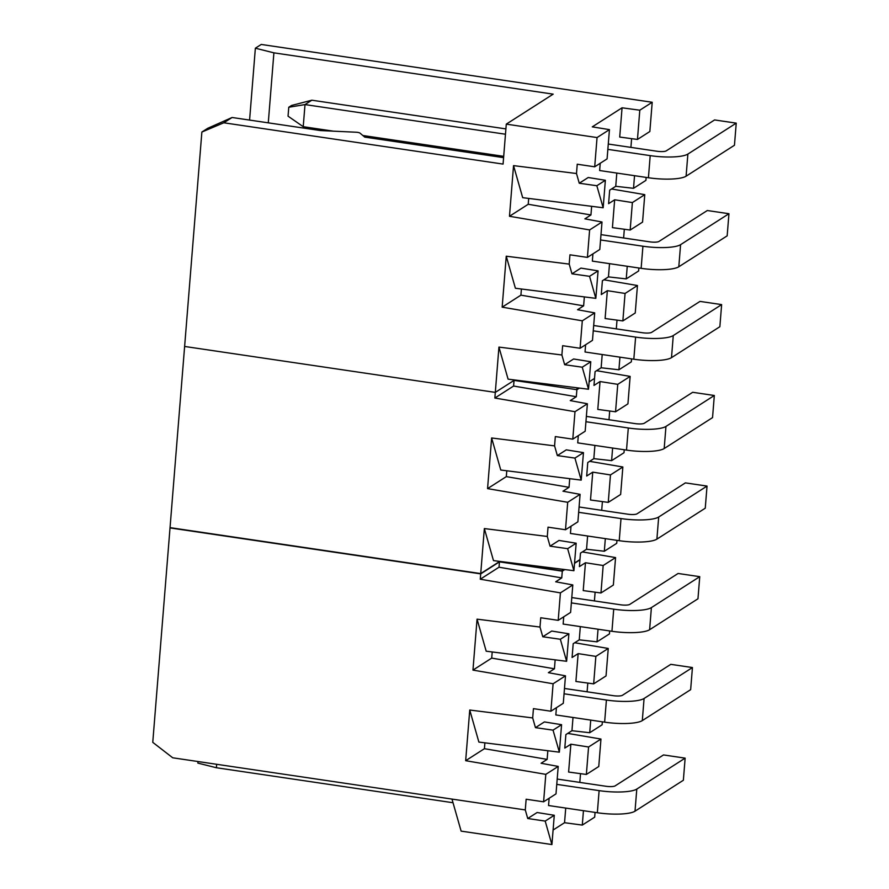 <?xml version="1.0" encoding="UTF-8"?>
<svg xmlns="http://www.w3.org/2000/svg" width="889" height="889" viewBox="0 0 889 889"><rect width="100%" height="100%" fill="white"/><g stroke="black" fill="none" stroke-linecap="round" stroke-linejoin="round"><path stroke-width="1.33" d="M587.407 257.399L599.797 249.465L602.009 222.006L589.618 229.929L587.407 257.399L569.949 254.81L569.204 264.111L506.252 256.21L502.163 307.161L582.306 320.818L580.095 348.277L562.637 345.699L561.892 354.989L498.94 347.099L494.851 398.039L574.994 411.696L572.783 439.155L555.325 436.577L554.58 445.878L491.628 437.977L487.561 488.628L567.704 502.285L565.493 529.744L548.035 527.166L547.291 536.467L484.349 528.566L480.705 573.872L170.021 527.922L184.623 346.454L495.295 392.393L184.623 346.454L201.87 132.039L207.737 128.294L232.085 117.492L320.451 130.561L356 132.217A3.667 0.822 4.6 0 1 359.989 133.117L364.734 137.106L503.596 157.642M572.783 439.155L585.173 431.232L587.385 403.762L570.249 400.606L576.316 396.727L576.883 389.693L514.053 380.403L495.295 392.393L514.053 380.403L576.883 389.693L579.395 388.093L576.883 389.693L577.039 387.793M589.151 381.848L594.541 378.403L589.151 381.848M554.58 445.878L557.347 455.579L566.293 449.856L583.462 452.623L574.927 458.091L581.206 480.116L583.462 452.623M557.347 455.579L574.927 458.091M565.493 529.744L577.894 521.821L580.095 494.351L562.97 491.206L569.038 487.316L569.727 478.671M547.291 536.467L550.058 546.168L559.003 540.445L576.172 543.212L567.638 548.68L573.916 570.705L576.172 543.212M564.793 569.56L562.281 571.16L562.437 569.26M587.607 536.011L586.551 549.246L580.484 553.125L579.939 559.87L574.55 563.315M601.709 510.33L602.409 501.596M594.897 445.422L593.83 458.657L587.762 462.536L586.684 476.026L592.752 472.148L590.507 499.996L608.254 502.385L620.644 494.462L622.856 466.992L589.64 461.335M608.998 419.741L609.698 411.007M602.209 354.544L601.142 367.768L595.074 371.658L593.974 385.437L600.042 381.548L597.797 409.407L615.544 411.796L627.934 403.862L630.145 376.403L596.586 370.691M585.94 421.719L628.301 427.987A30.115 6.779 4.6 0 0 665.961 426.431L714.323 395.494L712.545 417.608L664.183 448.545A30.115 6.779 4.6 0 1 626.512 450.101L577.728 442.878L578.306 435.621M578.65 512.308L621.011 518.576A30.115 6.779 4.6 0 0 658.682 517.02L707.033 486.083L705.255 508.197L656.893 539.134A30.115 6.779 4.6 0 1 619.233 540.69L570.438 533.467L571.016 526.21M616.955 540.356L616.722 543.323L604.32 551.247L586.551 549.246M624.245 449.756L624 452.723L611.61 460.658L593.83 458.657M491.628 437.977L500.774 470.025L581.206 480.116M506.786 470.781L506.308 476.626L569.038 487.316M487.561 488.628L506.308 476.626M514.098 379.892L513.598 386.037L576.316 396.727M587.385 403.762L574.994 411.696M494.851 398.039L513.598 386.037M586.373 416.396L635.135 423.608A7.345 1.656 4.6 0 0 644.325 423.231L692.675 392.293L714.323 395.494M600.042 381.548L617.755 384.337L615.544 411.796M630.145 376.403L617.755 384.337M612.621 448.045L611.61 460.658M562.281 571.16L499.451 561.87L480.705 573.872M550.058 546.168L567.638 548.68M484.349 528.566L493.484 560.615L573.916 570.705M580.095 494.351L567.704 502.285M579.083 506.986L627.845 514.198A7.345 1.656 4.6 0 0 637.035 513.82L685.386 482.883L707.033 486.083M592.752 472.148L610.465 474.926L608.254 502.385M622.856 466.992L610.465 474.926M605.331 538.634L604.32 551.247M637.457 139.451L619.711 137.05L622.067 107.802L639.802 110.203L637.457 139.451L649.848 131.516L652.204 102.268L261.233 44.45L255.365 48.206L273.901 52.84L268.278 122.849M605.365 180.278L588.207 177.511L579.261 183.234L596.83 185.734L603.164 207.737L605.365 180.278L596.83 185.734M528.699 198.425L528.222 204.281L590.941 214.96L591.641 206.326M728.947 213.727L727.169 235.841L678.807 266.778L680.585 244.664L728.947 213.727L707.3 210.526L658.949 241.464A7.345 1.656 4.6 0 1 649.759 241.841L600.997 234.629M639.802 110.203L652.204 102.268M273.901 52.84L553.169 94.145L506.286 124.138L597.052 137.562L609.443 129.627L592.274 126.86L622.067 107.802M232.085 117.492L223.806 122.782L503.074 164.087L506.286 124.138M607.354 290.67L625.067 293.459L622.856 320.918L605.109 318.518L607.354 290.67L601.286 294.559L602.386 280.768L608.454 276.89L609.521 263.655M634.535 175.689L633.524 188.312L615.744 186.301L609.676 190.179L608.598 203.67L614.666 199.792L632.379 202.57L630.168 230.04L642.558 222.106L644.769 194.647L611.554 188.979M630.168 230.04L612.421 227.64L614.666 199.792M597.052 137.562L594.697 166.81L607.087 158.875L609.443 129.627M594.697 166.81L577.239 164.221L576.494 173.522L579.261 183.234M201.87 132.039L223.806 122.782M288.769 107.247L288.047 116.17L303.227 126.694L305.005 104.58L288.769 107.247L291.525 105.48L311.839 100.201L505.908 128.905M505.474 134.228L305.005 104.58L311.839 100.201M303.227 126.694L333.475 131.172M362.834 135.506L503.696 156.342M600.219 163.265L599.642 170.532L648.425 177.744A30.115 6.779 4.6 0 0 686.097 176.189L734.458 145.251L736.236 123.138L687.875 154.075A30.115 6.779 4.6 0 1 650.203 155.631L607.854 149.363M608.287 144.04L657.049 151.252A7.345 1.656 4.6 0 0 666.239 150.874L714.589 119.937L736.236 123.138M249.587 120.082L255.365 48.206M633.524 188.312L645.914 180.378L646.159 177.411M616.81 173.066L615.744 186.301M576.494 173.522L513.542 165.621L522.688 197.669L603.12 207.759M513.542 165.621L509.475 216.283L528.222 204.281M602.009 222.006L584.873 218.85L590.941 214.96M509.475 216.283L589.618 229.929M580.095 348.277L592.485 340.343L594.697 312.884L577.561 309.728L583.629 305.849L584.351 296.915M561.892 354.989L564.659 364.701L573.605 358.978L590.774 361.745L582.239 367.201L588.518 389.238L590.774 361.745M616.31 328.863L617.01 320.129M623.622 237.985L624.322 229.251M630.912 147.385L631.612 138.662M569.204 264.111L571.971 273.823L580.917 268.1L598.086 270.867L589.551 276.323L595.83 298.348L598.086 270.867M678.807 266.778A30.115 6.779 4.6 0 1 641.136 268.334L592.352 261.122L592.93 253.854M593.252 330.841L635.613 337.109A30.115 6.779 4.6 0 0 673.273 335.553L721.635 304.605L719.857 326.719L671.495 357.656A30.115 6.779 4.6 0 1 633.824 359.212L585.04 352L585.618 344.743M627.245 266.278L626.234 278.902L608.454 276.89M638.869 268L638.635 270.967L626.234 278.902M622.856 320.918L635.246 312.984L637.457 285.525L603.898 279.802M631.557 358.878L631.323 361.845L618.922 369.78L601.142 367.768M644.769 194.647L632.379 202.57M521.41 289.014L520.91 295.159L583.629 305.849M506.252 256.21L515.398 288.258L595.83 298.348M502.163 307.161L520.91 295.159M571.971 273.823L589.551 276.323M600.564 239.963L642.925 246.22A30.115 6.779 4.6 0 0 680.585 244.664M594.697 312.884L582.306 320.818M619.933 357.167L618.922 369.78M637.457 285.525L625.067 293.459M593.685 325.518L642.447 332.73A7.345 1.656 4.6 0 0 651.637 332.353L699.987 301.404L721.635 304.605M498.94 347.099L508.086 379.147L588.518 389.238M564.659 364.701L582.239 367.201M566.626 661.294L486.194 651.204L477.06 619.155L540.001 627.056L542.768 636.757L551.713 631.046L568.882 633.801L560.348 639.269L566.626 661.294L568.882 633.801M542.768 636.757L560.348 639.269M549.135 798.278L548.546 805.534L597.341 812.746A30.115 6.779 4.6 0 0 635.013 811.19L683.363 780.253L685.141 758.139L636.791 789.076A30.115 6.779 4.6 0 1 599.119 790.632L556.77 784.376M499.474 561.581L499.018 567.215L561.748 577.906L562.315 570.871L499.474 561.581L480.727 573.583L480.271 579.217L560.414 592.874L572.805 584.94L570.605 612.41L558.203 620.344L540.745 617.755L540.001 627.056M582.351 551.925L615.566 557.581L603.175 565.515L585.462 562.737L579.395 566.615L579.961 559.581L574.572 563.026M590.729 720.101L589.718 732.725L571.949 730.714L565.882 734.592L564.793 748.082L570.86 744.204L588.574 746.993L586.362 774.452L568.616 772.052L570.86 744.204M567.749 733.392L600.964 739.059L588.574 746.993M551.925 844.528L554.28 815.28L545.19 821.092L551.88 844.55L461.124 831.126L451.979 799.089L172.722 757.795L152.764 742.337L170.043 527.633L480.727 573.583M554.28 815.28L537.112 812.513L527.733 818.513L545.19 821.092M550.891 711.222L563.293 703.288L565.493 675.829L553.102 683.763L550.891 711.222L533.433 708.644L532.689 717.934L469.748 710.033L465.669 760.695L545.813 774.352L543.601 801.811L526.144 799.233L525.288 809.935L451.979 799.089M525.288 809.935L527.733 818.513M586.362 774.452L598.764 766.518L600.964 739.059M557.192 779.053L605.954 786.265A7.345 1.656 4.6 0 0 615.144 785.876L663.494 754.939L685.141 758.139M595.063 812.413L594.685 817.158L582.284 825.092L564.548 822.703L565.726 808.079M615.566 557.581L613.354 585.051L600.964 592.974L583.217 590.585L585.462 562.737M594.419 600.92L595.119 592.185M609.665 630.946L609.432 633.913L597.03 641.836L579.261 639.836L573.194 643.714L572.083 657.493L578.15 653.615L595.863 656.393L593.652 683.863L575.905 681.463L578.15 653.615M593.652 683.863L606.042 675.929L608.254 648.47L574.705 642.747M587.107 691.809L587.807 683.074M602.353 721.824L602.12 724.791L589.718 732.725M579.817 782.398L580.517 773.663M492.206 651.959L491.706 658.104L554.436 668.795L555.147 659.86M477.06 619.155L472.959 670.106L491.706 658.104M572.805 584.94L555.681 581.795L561.748 577.906M480.271 579.217L499.018 567.215M558.203 620.344L560.414 592.874M563.726 616.799L563.148 624.067L611.943 631.279A30.115 6.779 4.6 0 0 649.615 629.723L697.965 598.786L699.743 576.672L651.393 607.609A30.115 6.779 4.6 0 1 613.721 609.165L571.36 602.898M571.794 597.575L620.555 604.787A7.345 1.656 4.6 0 0 629.745 604.409L678.096 573.472L699.743 576.672M603.175 565.515L600.964 592.974M598.041 629.223L597.03 641.836M562.315 570.871L564.426 569.516M580.317 626.601L579.261 639.836M608.254 648.47L595.863 656.393M216.66 764.284L216.383 767.74L197.847 763.095L197.98 761.529M561.57 724.691L544.401 721.924L535.456 727.646L553.036 730.147L559.359 752.15L561.57 724.691L553.036 730.147M573.005 717.479L571.949 730.714M469.748 710.033L478.882 742.082L559.314 752.172M532.689 717.934L535.456 727.646M565.493 675.829L548.369 672.673L554.436 668.795M583.451 810.69L582.284 825.092M472.959 670.106L553.102 683.763M556.414 707.688L555.836 714.945L604.631 722.157A30.115 6.779 4.6 0 0 642.303 720.601L690.653 689.664L692.431 667.55L644.081 698.487A30.115 6.779 4.6 0 1 606.409 700.043L564.048 693.787M564.482 688.464L613.243 695.665A7.345 1.656 4.6 0 0 622.433 695.287L670.784 664.35L692.431 667.55M484.894 742.837L484.416 748.694L547.146 759.384L547.835 750.738M465.669 760.695L484.416 748.694M543.601 801.811L556.003 793.877L558.214 766.418L541.079 763.262L547.146 759.384M553.091 830.026L564.548 822.703M216.383 767.74L453.023 802.734M558.214 766.418L545.813 774.352M626.512 450.101L628.301 427.987M664.183 448.545L665.961 426.431M619.233 540.69L621.011 518.576M656.893 539.134L658.682 517.02M648.425 177.744L650.203 155.631M686.097 176.189L687.875 154.075M641.136 268.334L642.925 246.22M671.495 357.656L673.273 335.553M633.824 359.212L635.613 337.109M635.013 811.19L636.791 789.076M611.943 631.279L613.721 609.165M649.615 629.723L651.393 607.609M604.631 722.157L606.409 700.043M642.303 720.601L644.081 698.487M597.341 812.746L599.119 790.632"/></g></svg>
